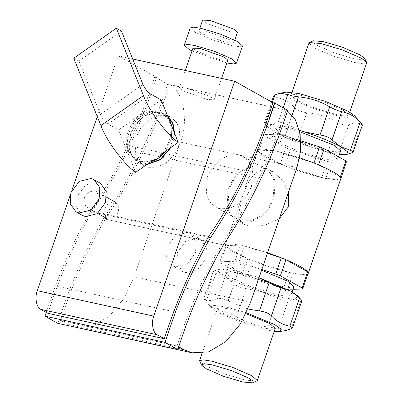 <?xml version="1.0" encoding="UTF-8"?>
<svg xmlns="http://www.w3.org/2000/svg" width="403" height="403" viewBox="0 0 403 403"><rect width="100%" height="100%" fill="white"/><g stroke="black" fill="none" stroke-linecap="round" stroke-linejoin="round"><path stroke-width="0.3" stroke-dasharray="2.02 1.51" d="M160.681 154.722L166.585 147.176L170.373 137.599L170.998 127.862L168.64 119.893L161.85 112.769L150.934 110.83L140.037 115.293L133.262 121.792L128.159 130.814L126.023 140.652L126.98 149.306L135.292 160.203L144.193 162.308L153.261 159.961M128.829 151.906C123.671 142.083 130.481 122.305 141.211 115.948L152.037 111.495L163.024 113.424L168.746 118.749L163.019 113.424L152.032 111.495L141.206 115.948L134.108 122.87L128.92 132.597L127.152 143.07L128.824 151.906L136.461 160.857L128.829 151.906M149.966 162.288L136.466 160.857L149.971 162.283M171.869 126.507L171.346 139.1L165.386 151.402L171.356 139.04L171.864 126.492M161.16 99.919L118.623 129.947L135.7 172.358M121.454 31.081L78.912 61.115L100.382 114.427C102.357 118.734 104.906 121.933 108.029 124.018L118.623 129.947M73.789 58.244L78.912 61.115M159.653 157.306L156.863 159.276M70.213 195.153L71.9 190.251M97.269 116.563L118.18 55.836L132.698 58.999M208.583 236.496L92.111 211.071C74.419 242.747 59.669 276.831 47.861 313.317M208.21 237.166L90.489 211.469C117.298 171.764 138.708 126.905 154.707 76.887L156.475 77.27C148.903 101.057 139.967 123.902 129.675 145.8C118.578 169.366 106.054 191.123 92.111 211.071M118.18 55.836L156.475 77.27M147.453 164.061L138.436 161.961L130.799 153.009L129.126 144.173L130.889 133.7L136.078 123.973L143.181 117.051L154.006 112.598L164.993 114.528L167.875 116.583M174.303 132.552L170.278 147.946M146.813 164.51L142.808 164.102L138.209 162.364L132.839 157.588L129.504 150.359L130.537 133.625L135.302 124.431L143.035 116.694L152.198 112.502L160.616 112.387L165.215 114.125L167.507 115.676M174.67 133.464L172.892 142.869L170.917 147.498M148.566 167.326L156.984 167.21L166.147 163.019L173.879 155.281L178.645 146.088L179.678 129.353L176.343 122.124L170.973 117.349L166.374 115.611L157.951 115.721L148.788 119.913L141.055 127.65L136.29 136.844L135.257 153.583L138.597 160.812L143.967 165.588L148.566 167.326M108.392 219.116L114.256 217.68L118.422 212.033L118.764 206.457L115.863 202.457L114.331 201.878L108.467 203.308L104.301 208.956L103.959 214.532L106.86 218.537L108.392 219.116M82.434 215.419L76.625 207.414L77.316 196.256L85.648 184.972L97.37 182.101L100.438 183.259M88.469 207.958L86.932 207.379L84.031 203.374L84.373 197.797L88.544 192.155L94.403 190.72L95.934 191.299L98.836 195.299L98.493 200.88L94.327 206.522L88.469 207.958M142.627 153.054C152.888 131.136 161.91 108.342 169.698 84.675L286.165 110.1C278.382 133.766 269.355 156.56 259.099 178.474C247.986 202.185 235.513 224.204 221.68 244.53L105.208 219.106C119.046 198.78 131.519 176.761 142.627 153.054L259.099 178.474M221.68 244.53C203.752 275.743 188.906 309.539 177.139 345.915L60.672 320.491C72.434 284.115 87.28 250.318 105.208 219.106M197.571 238.198L200.634 239.362L206.442 247.361L205.752 258.519L197.42 269.809L185.697 272.675L182.63 271.516L176.826 263.517L177.516 252.359L185.848 241.07L197.571 238.198M175.446 266.937L187.168 264.071L195.5 252.782L196.19 241.624L190.387 233.619L187.319 232.46L175.597 235.332L167.265 246.621L166.575 257.774L172.383 265.779L175.446 266.937M72.726 326.596L67.346 324.229L60.672 320.491M177.139 345.915L178.731 346.807M169.698 84.675C183.038 89.849 188.967 121.439 180.479 142.118L134.108 276.79L124.018 298.356L109.314 316.234L92.126 326.425L75.618 327.387M220.169 208.699L215.373 206.89L209.782 201.913L206.306 194.382L207.384 176.947L212.346 167.371L220.401 159.316L229.947 154.948L238.717 154.828L243.508 156.641L249.099 161.613L252.575 169.144L251.502 186.579L246.535 196.155L238.48 204.215L228.939 208.583L220.169 208.699M287.48 110.906L286.165 110.1M260.368 166.953L265.159 168.761L270.751 173.738L274.226 181.269L273.153 198.704L268.191 208.28L260.131 216.335L250.59 220.703L241.82 220.824L237.024 219.01L231.433 214.038L227.957 206.507L229.035 189.072L233.997 179.496L242.052 171.436L251.598 167.069L260.368 166.953M210.885 96.851L214.189 99.768L207.016 99.511L182.65 90.69L179.34 87.773L186.518 88.03L210.885 96.851M227.826 60.163L220.653 59.901L196.286 51.08L192.982 48.164M237.473 32.149L230.299 31.887L205.933 23.067L202.623 20.15M230.456 40.003L206.089 31.187L198.916 30.925L202.22 33.842L226.587 42.663L233.765 42.925L230.456 40.003M192.004 51L226.854 62.999M242.475 45.922L239.125 46.672L231.715 45.529L212.235 39.741L195.163 32.3L190.206 27.923M154.707 76.887L167.663 84.141L287.661 110.336M175.411 312.078L55.407 285.883C65.432 259.517 77.124 234.712 90.489 211.469M46.269 312.426L55.407 285.883M178.867 346.424L58.863 320.229L57.795 323.337M223.443 244.918L103.445 218.723C85.496 249.971 70.636 283.808 58.863 320.229M167.663 84.141C151.664 134.159 130.255 179.018 103.445 218.723M199.681 361.415L205.056 365.521L223.912 373.737L245.417 380.13L256.771 381.072M275.254 328.42L271.557 329.246L263.371 327.987L241.865 321.594L223.015 313.378L217.539 308.547L221.237 307.716L229.418 308.975L245.951 313.64M246.369 312.748L225.685 306.885L213.736 305.348L211.897 308.063L217.867 312.254L240.868 322.279L267.108 330.077L274.242 331.352M286.135 330.435L278.418 329.125L274.403 327.83L267.834 326.813C256.615 325.745 246.183 322.415 236.526 316.823C231.921 314.264 227.937 312.637 224.577 311.937C217.63 310.753 211.469 307.303 206.084 301.585L203.827 298.744L204.719 299.016C208.215 301.157 212.482 301.036 217.534 298.653L222.043 298.512L248.001 309.005M246.233 288.629L262.469 291.933L283.616 301.066L288.13 300.93L295.117 299.061C292.155 299.132 287.772 298.532 281.969 297.273C276.12 295.993 269.622 294.21 262.469 291.933C247.281 286.996 234.999 281.979 225.62 276.876L234.284 283.742C236.989 286.357 240.974 287.984 246.233 288.629L236.526 316.823M215.791 273.39L225.62 276.876L218.461 271.687L219.816 269.093L221.418 268.947L219.529 269.144L214.431 270.821L213.086 271.859L215.791 273.39L206.084 301.585M227.242 270.458L221.418 268.947C224.38 268.882 228.763 269.476 234.566 270.735C240.41 272.02 246.908 273.798 254.066 276.075L231.262 271.753L227.242 270.458L217.534 298.653M258.973 277.838L254.066 276.075L259.018 277.707M297.741 295.928L295.117 299.061L301.832 300.84M281.017 287.838L284.735 289.782L290.936 295.253L286.75 296.195L277.486 294.764L253.139 287.525L231.796 278.226L225.594 272.755L229.786 271.818L239.05 273.244L268.479 282.392M261.602 270.196L242.017 264.625L232.753 263.199L228.566 264.136L234.763 269.607L256.106 278.906L280.453 286.145L289.717 287.576L293.903 286.634M229.448 261.492L219.842 261.764L225.403 245.603L240.47 245.175L234.904 261.34L225.952 261.592M261.623 281.561L283.5 288.548L289.062 272.383L252.258 260.635L246.691 276.801L270.161 284.291M261.834 269.526L238.969 262.227L234.904 261.34M308.194 272.846L293.127 273.274L289.062 272.383C277.395 269.602 265.129 265.688 252.258 260.635L247.669 258.761C235.755 253.689 228.506 249.628 225.927 246.591L220.365 262.751L242.107 274.922L247.669 258.761L225.927 246.591L225.418 244.974L229.826 243.76L240.47 245.175L244.535 246.067L267.401 253.361M219.842 261.764L220.365 262.751M242.107 274.922L246.691 276.801M283.5 288.548L287.566 289.435L292.991 289.278M307.806 273.975L302.829 274.66L293.127 273.274L287.566 289.435M293.021 289.278L296.517 289.183M238.969 262.227L244.535 246.067L267.607 252.767M260.847 269.209L252.308 266.484M279.375 218.592L264.257 225.564L249.135 226.204L244.45 224.486L239.966 219.978L238.606 213.862L242.43 196.871C247.447 181.471 255.331 167.25 268.423 170.177L273.708 172.232L282.805 180.514L288.483 192.135M260.736 165.875L251.618 166.001L241.689 170.54L233.312 178.922L228.153 188.881L227.03 207.011L230.647 214.844L236.465 220.018L241.447 221.897L250.57 221.776L260.494 217.237L268.872 208.855L274.035 198.896L275.153 180.766L271.536 172.932L265.723 167.759L260.736 165.875M313.987 163.003L275.103 150.787L262.469 148.949L258.061 150.168L258.051 150.793L263.617 134.632L278.68 134.204L273.113 150.369L258.051 150.793L258.575 151.78C261.154 154.817 268.398 158.878 280.317 163.95L285.878 147.79L264.136 135.62L258.575 151.78L280.317 163.95L284.901 165.824C297.772 170.877 310.043 174.791 321.71 177.577L327.276 161.412L290.467 149.664L284.901 165.824L323.785 178.045L325.775 178.464L340.837 178.035M327.276 161.412L331.337 162.303L325.775 178.464L336.419 179.879L340.827 178.665M299.585 157.734L277.178 151.256L282.745 135.096L278.68 134.204M313.937 157.155L305.398 154.43M285.878 147.79L290.467 149.664M263.617 134.632L264.136 135.62M269.728 134.461L273.224 134.36M282.745 135.096L300.865 140.879M346.404 161.875L331.337 162.303M296.079 139.352L300.86 140.833M340.313 177.048L318.572 164.877M340.293 162.046L336.797 162.147M285.792 137.494L276.529 136.068L272.337 137.005L278.538 142.476L299.882 151.775L324.229 159.014L333.493 160.439L337.679 159.502L331.478 154.032L310.139 144.732L285.792 137.494M340.646 150.883L336.46 151.82L327.196 150.395L302.849 143.156L281.506 133.856L275.309 128.386L279.496 127.449L288.76 128.874L299.711 131.716M299.404 130.35L284.276 126.366C278.473 125.106 274.09 124.512 271.128 124.577L268.499 127.711L275.33 132.506C284.709 137.609 296.991 142.627 312.179 147.563C319.332 149.84 325.836 151.624 331.679 152.903L339.467 154.314M346.716 154.495L344.827 154.692L334.984 151.886L312.179 147.563L297.107 140.879C292.502 138.32 288.523 136.693 285.158 135.997L275.33 132.506L266.665 125.64L264.413 122.799L271.128 124.577L278.115 122.708L282.629 122.572L288.704 125.021L299.348 130.134M273.667 95.914L276.372 97.45C283.319 98.634 289.48 102.085 294.865 107.803C297.57 110.412 301.555 112.039 306.819 112.684C318.032 113.752 328.465 117.082 338.122 122.678L344.197 125.126L348.711 124.985C353.758 122.603 358.03 122.482 361.521 124.628L362.413 124.895M354.343 115.575L352.504 118.291L340.56 116.754L314.32 108.956L291.319 98.931L285.153 94.509L286.251 92.131M336.822 114.664L345.008 115.923L348.706 115.097L343.23 110.261L324.38 102.045L302.875 95.652L294.689 94.393L290.991 95.219L296.467 100.055L315.317 108.271L336.822 114.664M366.659 62.949L362.962 63.78L354.781 62.515L333.271 56.123L314.421 47.907L308.945 43.076M364.705 58.516L362.327 59.941L354.076 58.783L334.681 53.015L317.68 45.61L313.403 42.658L313.217 40.789M150.566 93.985L108.029 124.018M142.924 84.398L100.382 114.427M246.142 171.22L129.675 145.8M178.176 348.419L67.346 324.229M250.58 302.215L134.108 276.79M296.951 167.542L180.479 142.118M267.834 326.813L277.541 298.618M234.284 283.742L224.577 311.937M214.431 270.821L204.719 299.016M237.83 272.771L228.123 300.965M300.94 300.567L291.233 328.762M288.13 300.93L278.418 329.125M306.819 112.684L297.107 140.879M328.415 150.868L338.122 122.678M294.865 107.803L285.158 135.997M276.372 97.45L266.665 125.64M272.418 102.402L265.305 123.071M283.233 107.853L278.115 122.708M292.125 115.082L288.704 125.021M361.521 124.628L351.814 152.818M348.711 124.985L339.004 153.18M135.292 160.203L138.436 161.961M161.85 112.769L164.993 114.528M170.973 117.349L165.215 114.125M143.967 165.588L138.209 162.364M106.664 197.304L95.934 191.299M97.662 213.383L86.932 207.379M200.634 239.362L190.387 233.619M182.63 271.516L172.383 265.779M265.159 168.761L243.508 156.641M237.024 219.01L215.373 206.89M179.34 87.773L185.294 70.485M199.893 28.089L198.916 30.925M214.189 99.768L221.549 78.399M234.737 40.088L233.765 42.925M202.14 353.265L217.539 308.547M211.897 308.063L205.072 300.502M219.816 269.093L219.529 269.144M213.086 271.859L203.827 298.744M228.566 264.136L225.594 272.755M225.418 244.974L258.061 150.168M236.465 220.018L244.45 224.486M265.723 167.759L273.708 172.232M272.337 137.005L275.309 128.386M337.679 159.502L338.606 156.817M292.12 291.822L290.936 295.253M268.499 127.711L265.653 124.562M271.592 101.939L264.413 122.799M292.004 92.287L290.991 95.219M349.718 112.16L348.706 115.097"/><path stroke-width="0.6" d="M156.863 159.276L149.966 162.288L158.273 158.334L165.376 151.407L159.653 157.306L160.681 154.722L178.237 142.33L161.16 99.919L150.566 93.985C147.443 91.899 144.894 88.705 142.924 84.398L121.454 31.081L116.331 28.215L73.789 58.244L100.911 125.595C106.498 140.828 123.786 164.066 135.7 172.358L153.261 159.961L156.863 159.276M171.864 126.492L170.655 122.376L168.746 118.754L170.66 122.376L171.869 126.507M116.331 28.215L143.448 95.566C149.039 110.795 166.328 134.038 178.237 142.33M132.698 58.999L234.652 81.255L153.78 316.128C151.019 322.848 152.949 333.115 157.286 334.797L164.328 338.742L47.861 313.317L40.814 309.373C36.477 307.69 34.552 297.424 37.308 290.704L70.213 195.153M71.9 190.251L97.269 116.563M164.328 338.742C176.136 302.255 190.886 268.171 208.583 236.496C222.527 216.547 235.045 194.79 246.142 171.22C256.439 149.327 265.37 126.482 272.942 102.694L234.652 81.255M170.278 147.946L160.248 159.437L147.453 164.061M167.875 116.583L172.63 123.479L174.303 132.552M167.507 115.676L172.983 123.227L174.67 133.464M170.917 147.498L160.394 159.8L146.813 164.51M79.094 212.991L90.816 210.119L99.148 198.835L99.833 187.677L94.03 179.673L90.962 178.514L79.245 181.385L70.913 192.669L70.223 203.827L76.026 211.832L79.094 212.991M94.03 179.673L100.438 183.259L106.241 191.264L105.551 202.422L97.219 213.706L85.496 216.577L82.434 215.419L76.026 211.832M178.731 346.807L183.818 349.653L192.09 352.811L208.598 351.849L225.786 341.658L240.49 323.78L250.58 302.215L296.951 167.542L300.547 151.327L300.154 134.103L295.334 119.711L287.48 110.906M192.09 352.811L72.726 326.596M185.294 70.485L192.982 48.164L200.155 48.425L224.521 57.241L227.826 60.163L221.549 78.399M199.893 28.089L202.623 20.15L209.802 20.412L234.168 29.233L237.473 32.149L234.737 40.088M226.854 62.999L233.554 63.926L236.541 63.16L231.579 58.783L214.507 51.342L195.032 45.554L187.617 44.411L184.267 45.161L189.229 49.539L192.004 51M184.267 45.161L190.206 27.923L193.556 27.172L200.966 28.316L220.441 34.104L237.518 41.544L242.475 45.922L236.541 63.16M274.705 103.082C258.706 153.095 237.302 197.959 210.487 237.664C197.122 260.902 185.43 285.707 175.411 312.078L164.983 342.359L177.794 349.532L178.867 346.424C190.634 310.003 205.495 276.166 223.443 244.918C250.253 205.213 271.662 160.349 287.661 110.336L274.705 103.082L272.942 102.694M210.487 237.664L208.21 237.166M164.983 342.359L44.985 316.164L46.269 312.426M177.794 349.532L57.795 323.337L44.985 316.164M253.029 382.85L257.3 380.563L251.825 375.732L232.969 367.516L211.464 361.123L203.278 359.859L199.581 360.69L201.54 365.123L206.386 368.826L223.388 376.236L242.787 381.999L253.029 382.85L252.837 380.986L248.565 378.029L231.564 370.624L212.164 364.856L203.913 363.697L201.54 365.123M245.951 313.64L269.778 323.584L275.254 328.42L257.3 380.563M274.242 331.352L279.994 331.513L281.087 329.13L274.922 324.707L246.369 312.748M248.001 309.005L259.426 310.955C264.69 311.6 268.675 313.227 271.38 315.836C276.76 321.554 282.926 325.004 289.868 326.193L292.573 327.725L291.233 328.762L286.135 330.435L279.994 331.513M259.018 277.707L290.916 291.132L281.087 287.641C277.722 286.946 273.738 285.319 269.133 282.76L258.973 277.838M299.58 297.998L290.916 291.132L297.741 295.928L300.593 299.081L299.58 297.998L289.868 326.193M292.573 327.725L301.832 300.84L300.593 299.081M268.479 282.392L281.017 287.838M292.991 289.278L302.628 289.006L307.806 273.975M267.401 253.361L281.339 257.814L285.929 259.688C297.842 264.766 305.091 268.821 307.67 271.859L302.104 288.019L280.362 275.848L285.929 259.688L307.67 271.859L308.194 272.846M302.628 289.006L302.104 288.019M267.607 252.767L281.339 257.814L275.778 273.975L261.834 269.526M280.362 275.848L275.778 273.975M288.483 192.135L288.311 206.89L279.375 218.592M300.865 140.879L319.549 146.843L313.987 163.003L299.585 157.734M308.179 273.476L340.827 178.665L346.404 161.875L345.88 160.888L340.313 177.048C337.739 174.01 330.49 169.955 318.572 164.877L324.138 148.717L319.549 146.843M300.86 140.833L304.623 142.078M324.138 148.717L345.88 160.888M299.711 131.716L334.45 145.412L340.646 150.883L338.606 156.817M292.12 291.822L293.903 286.634L287.707 281.163L261.602 270.196M339.467 154.314L346.424 154.545L347.784 151.951L340.626 146.763C331.246 141.66 318.964 136.642 303.776 131.705L299.404 130.35M299.348 130.134L303.776 131.705L320.007 135.01C325.271 135.655 329.256 137.282 331.961 139.896L340.626 146.763L350.454 150.248L353.159 151.785L351.814 152.818L346.424 154.545M353.159 151.785L362.413 124.895L360.161 122.054C354.776 116.341 348.61 112.885 341.668 111.702C338.303 111.001 334.324 109.374 329.714 106.815C320.063 101.224 309.625 97.894 298.411 96.826L291.843 95.808L287.823 94.514L280.11 93.204L275.012 94.876L273.667 95.914L271.592 101.939M280.11 93.204L286.251 92.131L299.137 93.561L325.377 101.36L348.378 111.384L354.343 115.575L361.174 123.137M292.004 92.287L308.945 43.076L309.474 42.567L320.828 43.509L342.333 49.901L361.184 58.118L366.559 62.223L366.659 62.949L349.718 112.16M309.474 42.567L313.217 40.789L323.458 41.64L342.852 47.403L359.859 54.813L364.705 58.516L366.559 62.223M143.448 95.566L100.911 125.595M153.78 316.128L37.308 290.704M157.286 334.797L40.814 309.373M183.818 349.653L178.176 348.419M269.133 282.76L259.426 310.955M281.087 287.641L271.38 315.836M340.837 178.035L340.313 177.048M318.572 164.877L313.987 163.003M275.012 94.876L272.418 102.402M287.823 94.514L283.233 107.853M298.411 96.826L292.125 115.082M329.714 106.815L320.007 135.01M341.668 111.702L331.961 139.896M360.161 122.054L350.454 150.248M115.863 202.457L106.664 197.304M106.86 218.537L97.662 213.383M199.581 360.69L202.14 353.265"/></g></svg>
